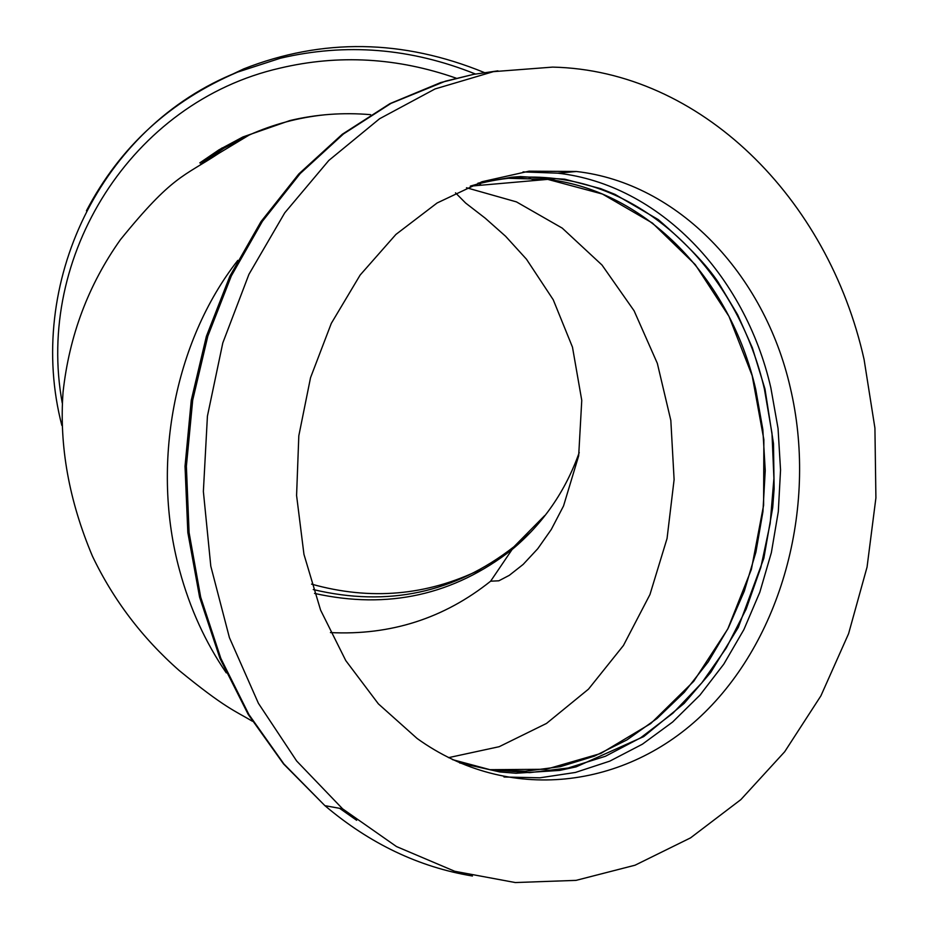 <?xml version="1.0" encoding="UTF-8"?>
<svg xmlns="http://www.w3.org/2000/svg" width="929" height="929" viewBox="0 0 929 929"><rect width="100%" height="100%" fill="white"/><g stroke="black" fill="none" stroke-linecap="round" stroke-linejoin="round"><path stroke-width="1.39" d="M325.289 114.743C298.604 117.495 273.219 124.265 249.146 135.053L223.947 148.21L200.583 164.178M313.259 589.555C387.66 607.252 454.56 592.981 513.969 546.728L512.053 549.562C543.082 523.642 565.482 491.302 579.231 452.528C565.482 491.302 543.082 523.642 512.053 549.562C453.724 595.083 387.881 609.703 314.525 593.41C387.881 609.703 453.724 595.083 512.053 549.562L490.628 581.194C444.05 618.4 390.644 635.529 330.434 632.579M508.36 178.287L547.727 179.378L602.445 194.045L652.402 223.041L695.229 264.579L728.963 316.336L752.165 375.664L763.87 439.638L763.603 505.248L751.387 569.384L727.755 629.049L693.708 681.329L650.718 723.575L600.738 753.489L546.136 769.27L489.629 769.688L525.152 771.256L560.35 766.669L594.502 756.113L626.959 739.902L657.082 718.454L684.325 692.256L708.212 661.878L728.324 627.934L744.315 591.111L755.916 552.105L762.93 511.647L765.241 470.504L762.825 429.419L755.695 389.17C730.24 278.735 646.398 190.979 547.727 179.378L508.36 178.287M790.289 387.625C817.566 503.181 783.646 634.739 704.902 712.253C626.32 789.662 507.815 803.794 417.109 738.474L378.393 703.88L345.774 660.589L320.598 610.121L303.957 554.369L296.583 495.494L298.813 435.806L310.541 377.673L331.293 323.385L360.15 275.042L395.917 234.433L437.106 202.987L482.07 181.712L529.1 171.168L576.433 171.493C677.961 183.059 764.23 273.649 790.289 387.625M864.086 359.488C828.076 197.854 700.141 70.407 552.639 67.109L493.392 71.649L435.062 88.94L379.555 118.761L328.831 160.438L284.738 212.846L248.937 274.334L222.809 342.894L207.422 416.134L203.37 491.476L210.802 566.202L229.417 637.642L258.413 703.311L296.653 760.99L342.638 808.869L396.497 846.563L454.757 871.286L515.305 882.55L576.061 880.367L635.064 865.201L690.526 837.888L740.866 799.602L784.703 751.724L820.899 695.844L848.583 633.694L867.059 567.085L875.908 497.898L874.921 428.06L864.086 359.488M459.634 762.93L499.918 771.964L516.059 773.265L559.664 770.408L576.166 766.855L643.727 736.592L684.15 703.404L710.697 672.457L738.311 627.389L763.847 558.248L772.707 507.559L774.124 488.805L773.485 443.563L764.962 388.937L752.374 347.852L737.672 314.792L718.094 282.044C706.841 265.16 686.891 244.339 658.22 219.569L615.091 194.405L600.668 188.622L564.762 179.192L520.379 176.58L511.809 177.195L477.97 183.176M470.597 186.032C499.001 177.555 527.498 175.093 556.088 178.647C654.957 190.294 738.938 278.352 764.428 389.146L771.987 433.32L773.915 478.4L770.187 523.387L760.863 567.294L746.138 609.145L726.292 648.001L701.755 682.931L673.002 713.124L640.65 737.789L605.406 756.276L568.072 768.028L529.507 772.649L490.64 769.862L452.469 759.62M311.563 584.12C370.299 600.61 426.655 595.721 480.641 569.442M214.332 82.832L243.677 68.897C322.502 37.961 402.721 39.181 484.323 72.543M531.493 531.353L512.82 548.424M513.969 546.728L544.649 515.63M199.828 162.865L218.989 149.824L242.887 136.969L289.929 120.549C316.266 114.29 343.161 112.328 370.625 114.662M222.205 147.885L201.721 161.82M226.281 672.875C205.46 642.485 189.934 608.449 179.703 570.778C150.591 465.232 174.071 341.675 237.812 260.375M529.158 177.915L534.663 180.528M448.498 757.658L499.187 746.695L546.519 723.424L588.498 689.132L623.429 645.504L649.952 594.548L667.057 538.472L674.106 479.619L670.831 420.431L657.337 363.355L634.101 310.797L601.992 265.02L562.242 228.116L516.443 201.883L466.497 187.751M503.982 776.992L539.9 777.805L575.411 772.452L609.784 761.141L642.392 744.199L672.608 722.042L699.909 695.171L723.796 664.142L743.885 629.595L759.829 592.191L771.36 552.639L778.305 511.658L780.546 470.004L778.049 428.432L770.826 387.695C744.849 274.531 658.905 184.616 557.818 173.166L523.155 171.888M497.932 70.848L473.616 74.355L445.467 81.171L390.993 103.374L343.44 133.973L300.172 173.584L262.408 221.299L231.309 275.948L207.829 336.112L192.698 400.144L186.381 466.253L189.086 532.572L200.699 597.231L220.858 658.44L248.891 714.517L283.937 764.01L324.918 805.675C369.893 843.729 419.072 867.175 472.455 876.012M339.619 808.323L356.655 820.295M86.443 210.778C119.841 147.049 170.216 100.831 237.58 72.114L280.349 58.237C345.855 42.804 410.885 48.064 475.439 74.018M62.255 403.047C35.244 256.555 131.233 102.027 279.989 68.131C338.702 54.242 397.449 57.598 456.209 78.187M481.338 185.196L479.074 183.652M249.146 135.053L218.814 153.343C183.257 176.905 172.748 175.209 120.456 239.636C88.371 284.843 69.234 335.717 63.044 392.27C59.154 445.897 68.967 500.545 92.47 556.239C113.35 599.879 142.23 637.944 179.111 670.448C225.387 708.304 235.06 710.871 252.409 721.241M470.271 186.16L556.088 178.647M490.628 581.194L498.85 580.799L509.266 575.365L523.132 564.437L537.752 548.725L551.269 529.495L563.531 505.968L578.674 455.802L581.763 400.364L572.473 347.132L553.243 299.765L526.476 259.214L505.608 236.28L485.228 218.187L465.661 203.068L455.5 192.837M576.433 171.493L557.818 173.166L523.039 171.911M342.638 808.869L324.918 805.675L283.566 763.952L248.217 714.436L219.941 658.347L199.596 597.161L187.832 532.538L185.022 466.288L191.269 400.271L206.377 336.333L229.846 276.25L260.979 221.636L298.824 173.932L342.244 134.287L389.994 103.618L440.752 82.542L473.36 74.401M243.677 68.897L237.58 72.114C99.96 126.553 25.338 284.831 61.848 425.459"/></g></svg>

